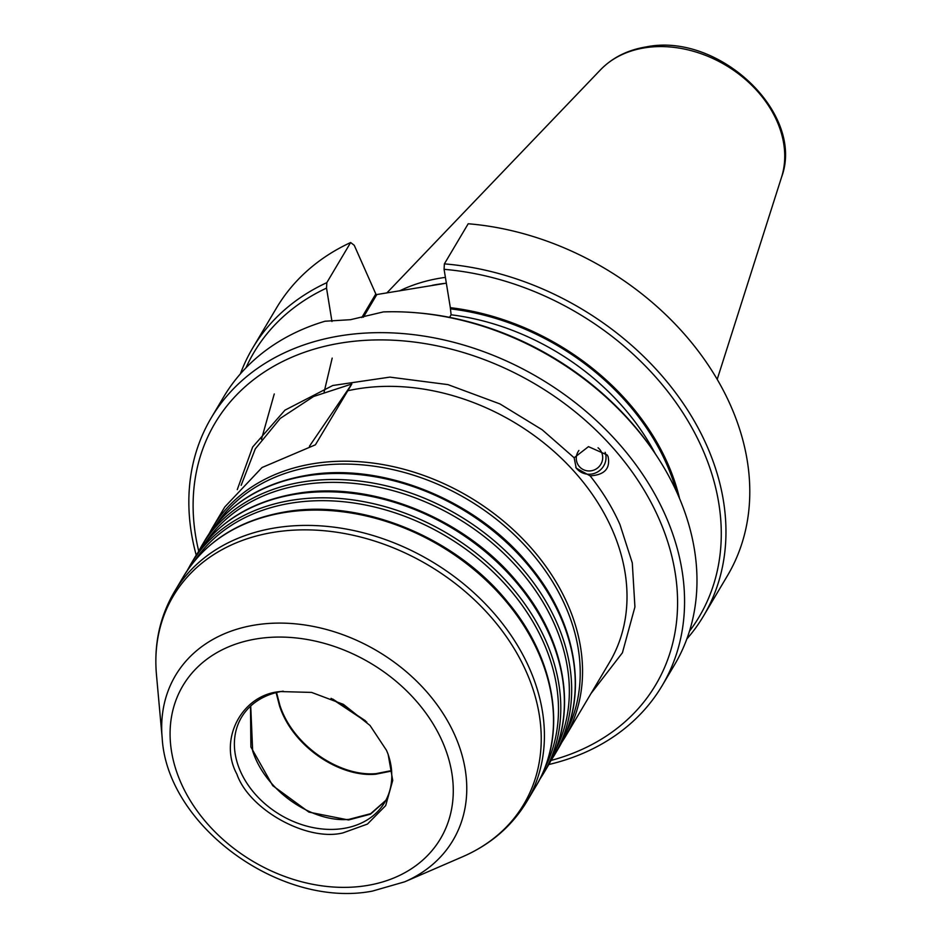 <?xml version="1.0" encoding="UTF-8"?>
<svg xmlns="http://www.w3.org/2000/svg" width="938" height="938" viewBox="0 0 938 938"><rect width="100%" height="100%" fill="white"/><g stroke="black" fill="none" stroke-linecap="round" stroke-linejoin="round"><path stroke-width="1.41" d="M551.098 760.425A256.273 197.109 -149.3 0 0 653.751 507.646A256.273 197.109 -149.3 0 0 341.784 342.898A256.273 197.109 -149.3 0 0 198.715 551.122M196.23 555.155A262.218 201.682 30.7 0 1 211.249 417.82A262.218 201.682 30.7 0 1 340.975 335.71A262.218 201.682 30.7 0 1 614.753 439.031A262.218 201.682 30.7 0 1 662.158 685.643A262.218 201.682 30.7 0 1 548.753 764.54M578.898 450.475A13.32 12.898 148.5 0 0 595.536 469.34A13.32 12.898 148.5 0 0 598.045 447.789M608.094 456.654C610.486 468.59 604.494 474.991 590.108 475.847L576.202 468.121L574.15 457.767L588.466 446.64L607.214 454.977L608.094 456.654M575.768 467.37A16.649 16.122 148.5 0 0 605.151 452.315M399.482 290.921A185.079 142.353 30.7 0 1 441.165 278A185.079 142.353 30.7 0 1 445.386 277.378M662.158 685.643L674.574 664.737A262.218 201.682 -149.3 0 0 657.304 456.829A262.218 201.682 -149.3 0 0 414.502 312.612A262.218 201.682 -149.3 0 0 383.325 311.92L350.495 319.694L325.005 321.23A262.218 201.682 -149.3 0 0 223.666 396.926L211.249 417.82M332.756 699.056L365.492 720.818M366.793 722.096L331.067 698.353M276.546 692.502L279.841 705.177C292.832 745.816 339.943 776.945 376.056 773.627L391.592 770.579M391.65 771.036L375.704 774.225C339.591 777.543 292.48 746.402 279.489 705.775L276.1 692.607M250.727 705.986L252.662 750.939C265.653 791.566 312.764 822.708 348.877 819.39L370.698 813.656L385.811 800.384M387.711 753.226A83.271 64.054 30.7 0 1 391.615 770.86L391.803 776.43A83.271 64.054 30.7 0 1 384.697 802.377A83.271 64.054 30.7 0 1 343.496 828.453A83.271 64.054 30.7 0 1 256.555 795.635A83.271 64.054 30.7 0 1 241.5 717.324A83.271 64.054 30.7 0 1 282.69 691.247A83.271 64.054 30.7 0 1 283.206 691.165M385.635 800.712L370.51 814.172L348.526 819.976L308.954 812.132L272.712 785.645L250.892 747.011L250.481 706.208M342.991 832.885C307.183 841.867 249.238 809.799 236.892 774.167C218.12 739.578 241.863 694.448 280.368 691.564L311.604 692.42L343.367 704.344L370.029 725.473L386.468 750.283L388.133 754.316L392.729 780.416L385.682 805.601L367.438 824.08L342.991 832.885M309.434 446.254L351.844 383.982L315.403 444.811L262.03 467.523L224.792 506.954L212.398 527.813A205.07 157.725 30.7 0 1 313.855 463.595A205.07 157.725 30.7 0 1 527.953 544.403A205.07 157.725 30.7 0 1 565.028 737.256L561.194 743.283M351.844 383.982L313.55 396.516L280.263 418.407L255.3 448.856L241.136 485.333M414.502 312.612L416.495 312.776A258.888 199.114 30.7 0 1 656.213 455.153L657.304 456.829M655.205 453.617A220.676 169.731 -149.3 0 0 451.108 314.781L449.548 317.349M451.108 314.781L450.334 307.664A226.257 174.022 30.7 0 1 679.558 498.512M331.97 321.511L326.53 288.107A258.888 199.114 -149.3 0 0 245.967 367.813M240.398 373.852A262.218 201.682 30.7 0 1 252.65 348.115A262.218 201.682 30.7 0 1 326.823 282.643L350.648 242.532A262.218 201.682 -149.3 0 0 276.476 308.004L252.65 348.115M689.465 631.227A258.888 199.114 -149.3 0 0 679.335 407.409A258.888 199.114 -149.3 0 0 444.084 269.323L450.334 307.664M703.559 615.926L727.384 575.815A262.218 201.682 -149.3 0 0 700.827 354.517A262.218 201.682 -149.3 0 0 468.203 223.76L444.378 263.871A262.218 201.682 30.7 0 1 677.002 394.628A262.218 201.682 30.7 0 1 703.559 615.926A262.218 201.682 30.7 0 1 686.827 639.001M326.823 282.643L326.53 288.107M350.648 242.532L354.259 245.322L375.81 293.957A0.832 0.645 -149.3 0 0 376.841 294.532L446.324 283.17M444.084 269.323L444.378 263.871M332.193 358.093L324.138 391.978M565.028 737.256L609.489 662.404A205.07 157.725 -149.3 0 0 611.975 529.126A205.07 157.725 -149.3 0 0 358.304 388.742A205.07 157.725 -149.3 0 0 347.47 390.818M590.963 693.581L622.422 652.778L634.92 606.956L632.294 562.941L619.948 524.541C612.408 507.54 602.454 491.313 590.108 475.847M566.552 731.488A203.675 156.658 -149.3 0 0 565.286 605.878A203.675 156.658 -149.3 0 0 313.339 466.444A203.675 156.658 -149.3 0 0 216.737 523.721M555.671 749.79A203.675 156.658 -149.3 0 0 554.417 624.18A203.675 156.658 -149.3 0 0 302.47 484.747A203.675 156.658 -149.3 0 0 205.868 542.023M544.802 768.093A203.675 156.658 -149.3 0 0 543.548 642.483A203.675 156.658 -149.3 0 0 291.601 503.049A203.675 156.658 -149.3 0 0 194.987 560.326M183.367 576.694C205.176 541.414 239.284 519.781 285.68 511.796C361.329 498.606 455.739 537.146 507.915 602.348C555.941 659.754 567.642 734.501 535.985 786.138A205.07 157.725 -149.3 0 0 498.91 593.285A205.07 157.725 -149.3 0 0 284.812 512.488A205.07 157.725 -149.3 0 0 183.367 576.694L174.269 592.019A205.07 157.725 30.7 0 1 275.713 527.801A205.07 157.725 30.7 0 1 489.812 608.598A205.07 157.725 30.7 0 1 526.886 801.462C512.007 826.097 490.633 844.493 462.774 856.675A203.851 156.787 -149.3 0 0 516.193 652.039A203.851 156.787 -149.3 0 0 274.119 532.233A203.851 156.787 -149.3 0 0 156.458 674.739L162.168 737.807A161.383 124.121 30.7 0 1 255.324 624.978A161.383 124.121 30.7 0 1 446.945 719.833A161.383 124.121 30.7 0 1 404.665 881.826L372.409 891.1C281.13 908.793 166.941 826.19 162.168 737.807M366.371 885.624A149.799 115.21 -149.3 0 0 442.29 741.36A149.799 115.21 -149.3 0 0 257 638.813A149.799 115.21 -149.3 0 0 181.069 783.078A149.799 115.21 -149.3 0 0 366.371 885.624M600.566 69.752C612.502 57.535 627.721 49.925 646.223 46.9C718.696 32.009 805.39 113.404 781.542 177.235A106.909 82.227 -149.3 0 0 749.802 83.388A106.909 82.227 -149.3 0 0 644.664 47.826A106.909 82.227 -149.3 0 0 600.566 69.752L386.866 292.926M205.105 540.089C226.926 504.796 261.022 483.164 307.418 475.191C383.079 461.988 477.489 500.54 529.665 565.743C577.679 623.149 589.381 697.895 557.735 749.532A205.07 157.725 -149.3 0 0 520.66 556.68A205.07 157.725 -149.3 0 0 306.562 475.871A205.07 157.725 -149.3 0 0 205.105 540.089L201.529 546.115A205.07 157.725 30.7 0 1 302.974 481.898A205.07 157.725 30.7 0 1 517.072 562.706A205.07 157.725 30.7 0 1 554.147 755.559L550.325 761.586M194.236 558.391C216.045 523.099 250.153 501.467 296.549 493.494C372.21 480.291 466.608 518.843 518.784 584.046C566.81 641.451 578.512 716.198 546.854 767.835A205.07 157.725 -149.3 0 0 509.78 574.982A205.07 157.725 -149.3 0 0 295.681 494.174A205.07 157.725 -149.3 0 0 194.236 558.391L190.66 564.418A205.07 157.725 30.7 0 1 292.105 500.2A205.07 157.725 30.7 0 1 506.203 581.009A205.07 157.725 30.7 0 1 543.278 773.862L539.456 779.9M432.406 285.269A185.079 142.353 30.7 0 1 437.354 284.402A185.079 142.353 30.7 0 1 444.682 283.393M574.15 457.767L542.187 429.78L499.931 403.915L447.942 384.615L389.891 377.123L332.779 385.495L284.988 410.141L252.65 447.016L237.267 489.624M450.873 308.895A224.839 172.932 30.7 0 1 676.415 491.383M361.787 317.572L375.81 293.957M376.841 294.532L363.358 317.232M781.542 177.235L717.207 379.351M554.147 755.559L557.735 749.532M543.278 773.862L546.854 767.835M404.665 881.826L462.774 856.675M526.886 801.462L535.985 786.138M201.529 546.115L198.059 552.365M190.66 564.418L187.19 570.667M274.259 393.96L261.456 439.336M212.398 527.813L208.928 534.062M174.269 592.019C159.753 616.864 153.82 644.441 156.458 674.739"/></g></svg>
